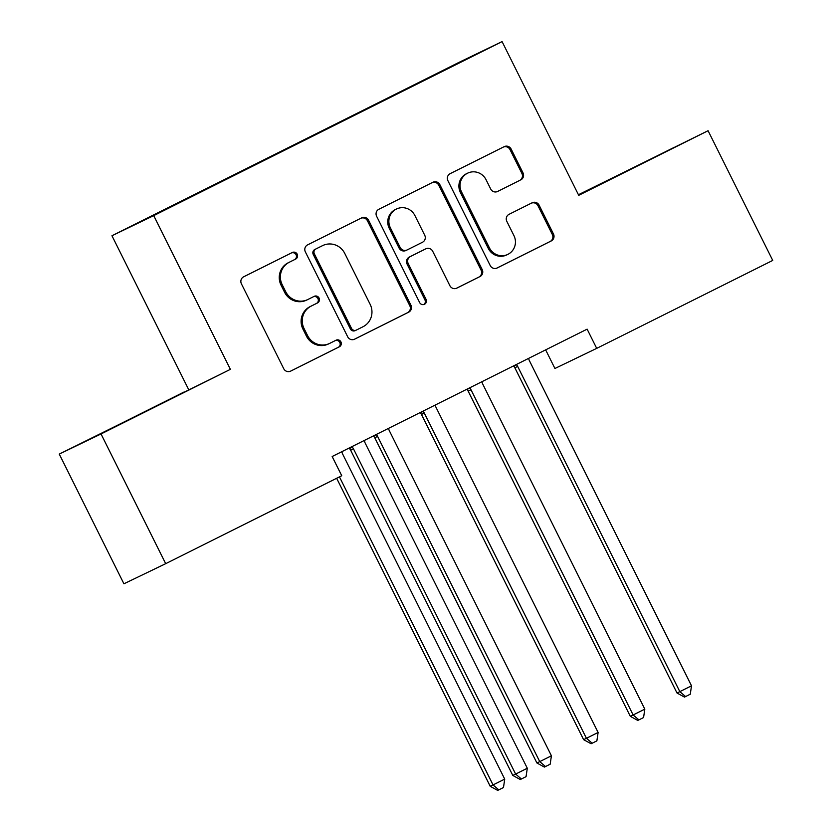 <?xml version="1.0" encoding="UTF-8"?>
<svg xmlns="http://www.w3.org/2000/svg" width="832" height="832" viewBox="0 0 832 832"><rect width="100%" height="100%" fill="white"/><g stroke="black" fill="none" stroke-linecap="round" stroke-linejoin="round"><path stroke-width="1.25" d="M297.201 254.186A3.692 3.588 64.3 0 0 292.344 252.491L243.641 276.817A5.273 5.127 64.3 0 0 241.415 283.826L283.733 368.701A5.273 5.127 64.3 0 0 290.67 371.124L339.362 346.798A3.692 3.588 64.3 0 0 340.922 341.9A3.692 3.588 64.3 0 0 336.076 340.194L329.774 343.346A16.858 16.39 64.3 0 1 307.58 335.587L304.054 328.515A16.858 16.39 64.3 0 1 311.199 306.093L317.502 302.942A3.692 3.588 64.3 0 0 319.062 298.043A3.692 3.588 64.3 0 0 314.205 296.348L307.902 299.489A16.858 16.39 64.3 0 1 285.719 291.73L282.194 284.658A16.858 16.39 64.3 0 1 289.328 262.236L295.63 259.095A3.692 3.588 64.3 0 0 297.201 254.186M307.705 299.593L306.571 300.134A16.858 16.39 64.3 0 1 284.586 292.271L281.06 285.199A16.858 16.39 64.3 0 1 288.205 262.787L294.507 259.636A3.692 3.588 64.3 0 0 296.067 254.738A3.692 3.588 64.3 0 0 291.543 252.897M290.274 371.301L338.239 347.339A3.692 3.588 64.3 0 0 339.799 342.441A3.692 3.588 64.3 0 0 335.265 340.6M329.566 343.45L328.432 343.99A16.858 16.39 64.3 0 1 306.446 336.128L302.921 329.056A16.858 16.39 64.3 0 1 310.066 306.634L316.368 303.493A3.692 3.588 64.3 0 0 317.938 298.584A3.692 3.588 64.3 0 0 313.404 296.743M520.79 179.889A5.273 5.127 64.3 0 0 523.016 172.89L511.15 149.074A5.273 5.127 64.3 0 0 504.213 146.65L450.133 173.67A5.273 5.127 64.3 0 0 447.897 180.669L490.214 265.554A5.273 5.127 64.3 0 0 497.151 267.977L551.231 240.958A5.273 5.127 64.3 0 0 553.467 233.958L539.126 205.192A5.273 5.127 64.3 0 0 532.189 202.758L509.049 214.323A5.273 5.127 64.3 0 0 506.813 221.333L513.926 235.591A14.092 13.707 64.3 0 1 507.78 254.415A14.092 13.707 64.3 0 1 489.403 247.842L461.542 191.963A14.092 13.707 64.3 0 1 467.688 173.139A14.092 13.707 64.3 0 1 486.065 179.722L490.703 189.03A5.273 5.127 64.3 0 0 497.64 191.454L519.657 180.44A5.273 5.127 64.3 0 0 521.893 173.43L510.016 149.614A5.273 5.127 64.3 0 0 503.474 147.025M587.122 329.15L332.166 456.518L341.744 475.727L165.703 563.67L101.036 433.961L230.381 369.346L153.733 215.623L502.081 41.6L578.729 195.333L708.074 130.718L772.741 260.426L596.7 348.369L587.122 329.15M368.607 220.282A5.273 5.127 64.3 0 0 361.67 217.859L307.58 244.878A5.273 5.127 64.3 0 0 305.354 251.878L347.672 336.762A5.273 5.127 64.3 0 0 354.609 339.186L408.689 312.166A5.273 5.127 64.3 0 0 410.925 305.167L368.607 220.282L367.474 220.834A5.273 5.127 64.3 0 0 360.922 218.234M378.851 209.269L432.942 182.25A5.273 5.127 64.3 0 1 439.878 184.683L482.196 269.558A5.273 5.127 64.3 0 1 479.96 276.567L456.82 288.122A5.273 5.127 64.3 0 1 449.883 285.698L432.713 251.274A5.273 5.127 64.3 0 0 425.786 248.851L410.426 256.526A5.273 5.127 64.3 0 0 408.2 263.526L426.067 299.364A3.692 3.588 64.3 0 1 424.455 304.294A3.692 3.588 64.3 0 1 419.65 302.567L376.626 216.278A5.273 5.127 64.3 0 1 378.851 209.269M153.733 215.623L111.956 235.747L460.304 61.724L502.081 41.6M215.114 184.808L423.124 80.891M214.937 184.444L237.806 173.399M261.81 161.481L237.619 173.181M261.633 161.117L284.502 150.072M308.506 138.154L284.315 149.854M308.329 137.79L331.198 126.745M355.202 114.826L331.011 126.526M355.025 114.462L377.884 103.418M401.898 91.499L377.707 103.199M401.721 91.135L457.09 63.544L423.114 80.829M545.646 349.866L554.923 368.493L596.7 348.369M708.074 130.718L578.427 194.73M230.381 369.346L59.259 454.085L101.036 433.961M59.259 454.085L123.926 583.794L165.703 563.67M188.604 389.47L111.956 235.747M183.82 392.122L93.704 437.143L183.924 392.33M578.583 195.052L673.629 147.659L578.521 194.927M354.214 339.362L407.555 312.707A5.273 5.127 64.3 0 0 409.791 305.708L367.474 220.834M315.921 248.966A3.692 3.588 64.3 0 0 314.35 253.864L351.499 328.37A3.692 3.588 64.3 0 0 356.356 330.065L363.002 326.747A16.858 16.39 64.3 0 0 370.146 304.325L344.75 253.406A16.858 16.39 64.3 0 0 322.566 245.638L314.787 249.506A3.692 3.588 64.3 0 0 313.227 254.405L314.35 253.864M356.262 330.106L355.222 330.606A3.692 3.588 64.3 0 1 355.181 330.637A3.692 3.588 64.3 0 1 350.376 328.91L313.227 254.405M322.764 245.544L321.641 246.085A16.858 16.39 64.3 0 0 321.433 246.189L322.566 245.638M314.787 249.506L321.433 246.189M456.425 288.298L478.837 277.108A5.273 5.127 64.3 0 0 481.062 270.098L438.745 185.224A5.273 5.127 64.3 0 0 432.203 182.624M424.788 249.33A5.273 5.127 64.3 0 0 424.653 249.392L409.302 257.067A5.273 5.127 64.3 0 0 407.066 264.077L424.934 299.905L426.067 299.364M423.873 304.512A3.692 3.588 64.3 0 0 424.934 299.905M414.908 215.561A14.092 13.707 64.3 0 0 396.531 208.988A14.092 13.707 64.3 0 0 390.385 227.812L400.202 247.499A5.273 5.127 64.3 0 0 407.139 249.922L422.49 242.247A5.273 5.127 64.3 0 0 424.726 235.248L414.908 215.561M396.531 208.988L395.398 209.529A14.092 13.707 64.3 0 0 389.262 228.353L390.385 227.812M407.004 249.985L406.006 250.463A5.273 5.127 64.3 0 1 399.069 248.04L389.262 228.353M497.255 191.63L519.657 180.44M467.688 173.139L466.554 173.69A14.092 13.707 64.3 0 0 460.418 192.514L461.542 191.963M507.78 254.415L506.646 254.966A14.092 13.707 64.3 0 1 488.27 248.394L460.418 192.514M496.766 268.154L550.108 241.498A5.273 5.127 64.3 0 0 552.334 234.499L537.992 205.733A5.273 5.127 64.3 0 0 531.45 203.133M336.648 478.275L490.225 786.313L504.722 779.116L342.566 453.887A5.366 5.221 -115.7 0 1 342.014 451.922L341.983 451.61M339.446 476.882L493.054 784.95L498.815 789.859L497.692 790.4L490.225 786.313M504.722 779.116L503.485 787.519L498.815 789.859M353.475 448.843L350.646 450.206L512.803 775.434L515.632 774.072L353.475 448.843A5.366 5.221 64.3 0 0 352.238 447.221L351.718 446.742M527.301 768.248L526.063 776.641L521.394 778.981L515.632 774.072L527.301 768.248L365.144 443.009A5.366 5.221 64.3 0 1 364.593 441.054L364.53 440.346M350.646 450.206A5.366 5.221 64.3 0 0 349.419 448.573L348.93 448.136M521.394 778.981L520.27 779.522L512.803 775.434M373.339 435.947L373.537 436.124A5.366 5.221 -115.7 0 1 374.764 437.757L536.921 762.986L539.739 761.623L551.418 755.789L389.262 430.56A5.366 5.221 -115.7 0 1 388.71 428.594L388.679 428.282M376.116 434.554L376.355 434.772A5.366 5.221 -115.7 0 1 377.593 436.394L539.739 761.623L545.511 766.532L544.388 767.073L536.921 762.986M551.418 755.789L550.181 764.192L545.511 766.532M420.025 412.62L420.233 412.797A5.366 5.221 -115.7 0 1 421.46 414.43L583.617 739.658L586.435 738.296L598.114 732.462L435.958 407.233A5.366 5.221 -115.7 0 1 435.406 405.267L435.375 404.955M422.812 411.226L423.051 411.445A5.366 5.221 -115.7 0 1 424.289 413.067L586.435 738.296L592.207 743.205L591.084 743.746L583.617 739.658M598.114 732.462L596.877 740.865L592.207 743.205M466.721 389.293L466.929 389.47A5.366 5.221 -115.7 0 1 468.156 391.102L630.313 716.331L633.131 714.969L644.81 709.145L482.654 383.906A5.366 5.221 -115.7 0 1 482.092 381.94L482.071 381.628M469.508 387.899L469.747 388.118A5.366 5.221 -115.7 0 1 470.985 389.74L633.131 714.969L638.903 719.878L637.78 720.418L630.313 716.331M644.81 709.145L643.573 717.538L638.903 719.878M513.417 365.966L513.625 366.142A5.366 5.221 -115.7 0 1 514.852 367.775L677.009 693.004L679.827 691.642L691.506 685.818L529.35 360.578A5.366 5.221 -115.7 0 1 528.788 358.623L528.767 358.301M516.204 364.572L516.443 364.79A5.366 5.221 -115.7 0 1 517.67 366.413L679.827 691.642L685.599 696.55L684.466 697.091L677.009 693.004M691.506 685.818L690.269 694.21L685.599 696.55M288.205 262.787L289.328 262.236M281.06 285.199L282.194 284.658M284.586 292.271L285.719 291.73M316.368 303.493L317.502 302.942M310.066 306.634L311.199 306.093M302.921 329.056L304.054 328.515M306.446 336.128L307.58 335.587M338.239 347.339L339.362 346.798M294.507 259.636L295.63 259.095M409.791 305.708L410.925 305.167M407.555 312.707L408.689 312.166M350.376 328.91L351.499 328.37M438.745 185.224L439.878 184.683M481.062 270.098L482.196 269.558M478.837 277.108L479.96 276.567M424.653 249.392L425.786 248.851M409.302 257.067L410.426 256.526M407.066 264.077L408.2 263.526M399.069 248.04L400.202 247.499M488.27 248.394L489.403 247.842M537.992 205.733L539.126 205.192M552.334 234.499L553.467 233.958M550.108 241.498L551.231 240.958M510.016 149.614L511.15 149.074M521.893 173.43L523.016 172.89M352.238 447.221L349.419 448.573M373.537 436.124L376.355 434.772M374.764 437.757L377.593 436.394M420.233 412.797L423.051 411.445M421.46 414.43L424.289 413.067M466.929 389.47L469.747 388.118M468.156 391.102L470.985 389.74M513.625 366.142L516.443 364.79M514.852 367.775L517.67 366.413M355.181 330.637L356.314 330.086M424.715 249.361L425.849 248.82M405.943 250.494L407.077 249.954"/></g></svg>
